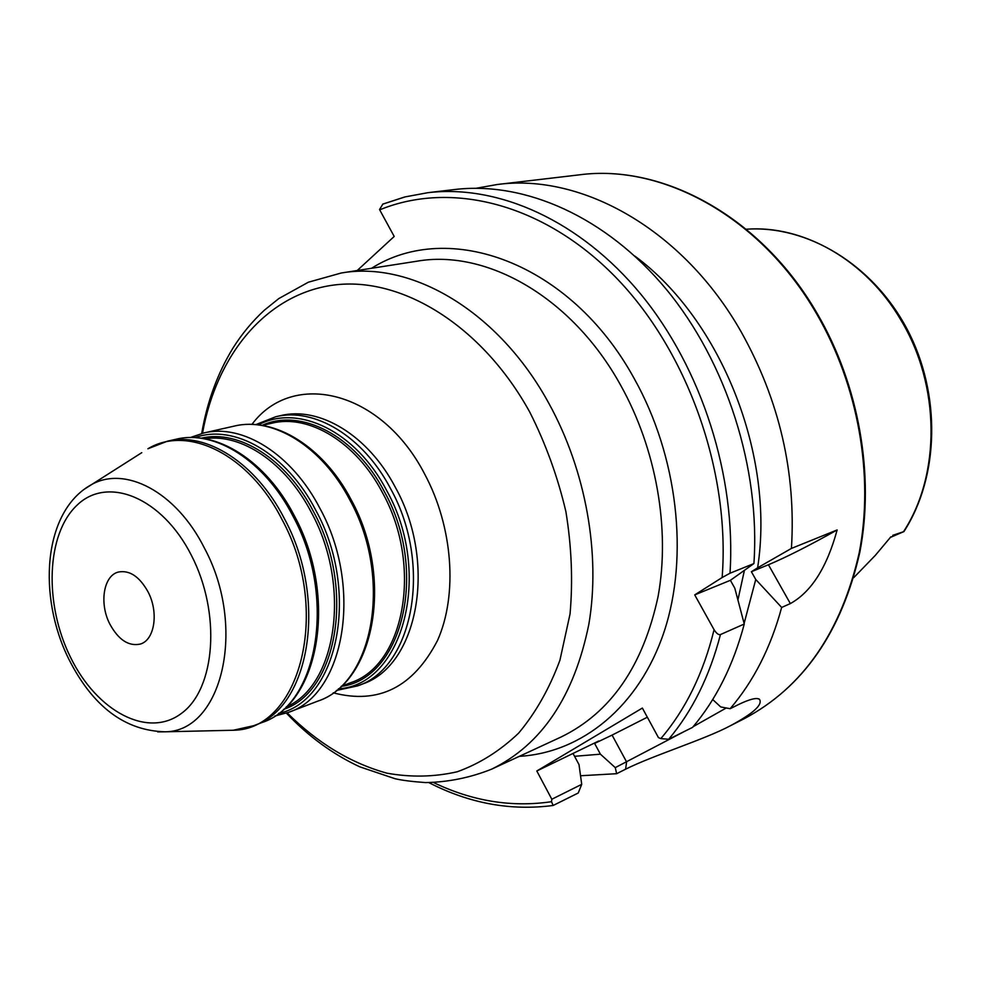 <?xml version="1.0" encoding="UTF-8"?>
<svg xmlns="http://www.w3.org/2000/svg" width="981" height="981" viewBox="0 0 981 981"><rect width="100%" height="100%" fill="white"/><g stroke="black" fill="none" stroke-linecap="round" stroke-linejoin="round"><path stroke-width="1.47" d="M853.703 577.686L875.273 555.418L890.907 536.779M890.233 537.478L903.918 531.592L892.759 535.319M109.872 624.149C118.517 639.87 128.634 646.516 140.209 644.088C154.606 640.25 158.971 612.512 148.082 591.923C139.51 576.558 129.602 569.924 118.358 572.046C103.446 575.602 99.081 603.548 109.872 624.149M357.207 270.523L394.203 236.458L379.537 209.554L382.86 204.085M722.139 577.539L694.72 594.891L730.391 580.311L753.911 563.572L729.999 573.235L722.139 577.539C730.477 470.99 687.252 350.278 615.038 276.568C542.652 202.797 450.279 180.798 379.684 209.848M714.07 629.704C716.498 633.505 718.632 635.136 720.446 634.572L744.26 624.014C733.42 665.008 716.191 699.465 692.574 727.387L668.674 739.269L660.814 738.619C685.633 709.582 703.377 673.273 714.07 629.704L694.72 594.891M660.814 738.619L658.447 737.602L642.359 708.061L536.803 770.992L551.825 799.245L551.506 801.698L553.149 805.475L578.226 793.004L581.721 784.346L551.825 799.245M753.911 563.572C760.471 468.403 726.516 362.259 666.357 289.383C605.976 216.605 524.847 181.178 454.816 189.505L427.924 192.681C498.25 184.305 579.992 220.382 641.022 294.447C701.832 368.611 736.351 476.594 729.999 573.235M634.891 256.115C721.01 319.548 775.125 455.294 757.626 567.803L751.385 571.715L768.43 564.749C786.247 557.269 809.153 545.669 837.136 529.948L791.434 548.416C796.143 472.535 779.417 400.395 741.256 332.019C683.107 229.346 581.623 172.999 497.146 184.526L476.276 188.242M647.337 717.209L612.083 735.1L626.614 761.967L625.584 769.202L616.632 773.702L615.271 767.62L684.934 731.188M837.136 529.948C826.934 567.398 811.348 591.948 790.355 603.585L781.661 607.435L755.75 579.477L751.385 571.715M625.584 769.202C653.223 755.358 704.419 739.588 730.293 725.793C753.408 713.408 763.108 704.542 759.404 699.195C756.461 697.491 749.619 699.22 738.889 704.358L730.146 708.711C753.616 681.268 770.784 647.509 781.661 607.435M580.544 775.75L616.632 773.702M757.626 567.803L791.434 548.416M744.113 623.426L755.75 579.477M730.146 708.711L720.692 706.921L712.709 699.527M574.559 756.302L600.421 754.181L615.271 767.62M600.421 754.181L594.621 743.426L598.692 741.011L536.803 770.992M744.334 570.697L737.945 599.82M744.26 624.014L734.806 588.195L730.391 580.311M573.149 753.666L578.998 764.579L581.721 784.346M612.083 735.1L594.621 743.426M693.199 726.651L726.259 707.975M903.967 531.543C939.491 476.374 941.294 393.872 907.131 329.187C872.992 264.49 807.265 224.943 746.234 229.235C802.936 224.71 865.843 259.891 900.865 320.014C940.509 385.472 940.804 474.743 903.55 531.628M70.534 657.319C96.702 711.176 147.739 738.901 181.436 713.395C215.562 688.785 221.252 613.088 191.418 555.381C162.073 497.293 107.603 475.454 77.119 505.129C46.181 533.995 43.924 603.806 70.534 657.319M157.659 731.887L165.286 731.801C222.062 731.47 247.126 627.276 204.453 548.171C176.224 491.555 124.379 464.773 90.51 485.19C43.176 512.033 37.376 596.264 68.94 659.391C92.913 706.688 125.028 730.82 165.286 731.801L233.257 730.244C300.235 730.048 331.737 610.01 281.841 519.207C248.916 454.277 187.8 424.614 147.91 448.771L167.432 441.192C206.108 431.517 255.857 462.824 284.269 518.409C328.316 599.109 309.775 708.012 253.711 725.695L233.257 730.244L225.814 730.416M84.268 489.249L141.779 452.67M167.432 441.192L176.2 439.206C214.888 429.543 264.563 460.678 292.89 515.981C336.814 596.301 318.175 704.775 262.099 722.482L253.711 725.695M204.992 438.752C241.326 433.087 285.729 462.664 311.418 512.56C351.652 586 336.765 685.694 286.219 706.921M283.497 709.422C337.55 691.838 355.551 588.159 313.503 511.616C286.427 458.973 238.775 429.188 201.338 438.176M195.072 437.6C233.969 423.449 286.587 453.381 315.784 510.279C360.677 591.69 337.807 701.415 278.604 713.371M351.333 500.065C393.872 577.171 375.331 682.126 317.685 701.17L288.475 712.365C344.503 694.609 363.46 587.484 319.941 508.403C291.884 453.921 242.43 423.338 203.754 432.989L190.363 437.526M203.754 432.989L234.263 426.097C272.926 416.471 322.124 446.453 349.861 500.016C392.94 577.748 373.651 683.365 317.685 701.17M262.295 425.398L271.798 423.216C308.99 413.859 356.091 442.063 382.418 492.585C423.277 565.792 404.356 665.67 350.499 682.751L341.302 686.246M341.13 686.406C402.235 678.901 429.077 571.298 384.393 491.689C355.183 435.392 300.787 407.716 262.062 425.349M258.469 424.859C297.979 403.62 355.907 431.174 386.6 490.39C433.344 573.493 402.872 685.216 338.408 688.809M275.82 416.717L280.689 415.613C319.266 406.036 368.034 435.11 395.318 487.275C437.673 562.947 417.943 666.271 362.112 684.137L357.452 685.927C413.295 668.061 432.989 564.492 390.548 488.612C363.228 436.3 314.411 407.127 275.82 416.717L255.857 424.601M333.233 692.819C378.519 704.677 413.271 687.24 437.501 640.507C457.906 594.891 453.014 526.809 424.638 474.007C381.315 390.131 292.632 369.629 251.933 424.393M202.503 433.283C216.519 354.95 266.072 294.079 333.65 285.066C401.008 276.127 481.879 325.103 529.801 412.167C545.694 443.645 557.723 476.791 565.89 511.604C571.604 546.625 572.99 580.752 570.047 613.959L559.93 660.225C549.47 688.466 535.712 712.758 518.667 733.101C500.102 750.808 479.635 763.696 457.244 771.765C434.215 777.013 410.745 777.467 386.821 773.151C350.695 763.095 317.476 742.997 287.175 712.856M341.229 273.012L416.9 261.216C486.65 248.929 572.119 297.182 620.654 385.239C656.412 449.273 670.342 529.139 658.104 596.387C643.168 665.841 610.856 712.709 561.169 736.964L491.677 769.141C541.843 744.64 574.241 696.289 588.882 624.088C600.764 554.155 585.915 470.647 548.968 403.559C498.814 311.271 411.579 260.541 341.229 273.012L308.39 282.197L278.825 298.555L264.318 310.241C252.362 321.29 241.902 333.92 232.951 348.12C217.512 373.43 207.089 401.879 201.694 433.492M519.341 756.339C581.647 752.734 639.036 706.97 664.174 631.58C689.128 556.252 677.81 456.165 634.045 378.274C570.501 262.295 448.685 219.315 371.529 268.291M433.676 782.605C472.364 801.195 511.641 807.559 551.506 801.698M720.446 634.572C709.631 676.154 692.378 711.053 668.674 739.269M383.338 203.974L405.116 196.899L427.924 192.681L404.785 196.96L382.676 204.146M497.146 184.526L579.28 174.851C662.359 163.606 760.9 216.826 816.683 313.92C858.375 385.607 874.132 475.638 859.233 552.695C841.171 632.279 802.826 687.62 744.211 718.705L730.293 725.793M768.43 564.749L790.355 603.585M294.508 516.055C337.832 595.675 320.051 703.365 262.099 722.482M176.2 439.206C216.605 429.384 266.268 461.07 294.423 515.896M288.475 712.365L274.729 716.056M234.263 426.097C274.435 416.312 323.669 446.796 351.259 499.93M357.452 685.927L336.385 690.465M491.677 769.141C470.291 777.688 448.231 782.164 425.521 782.58C411.959 781.599 401.793 780.3 395.012 778.706L359.843 766.848C332.927 754.352 308.451 736.449 286.403 713.126M553.149 805.475C510.745 811.042 469.347 803.427 428.942 782.654M817.48 313.994C859.062 385.521 874.745 475.245 859.834 552.229C841.796 631.801 803.255 687.289 744.211 718.705M579.28 174.851C663.131 163.557 761.783 217.083 817.431 313.92M757.565 698.644L759.404 699.195"/></g></svg>

